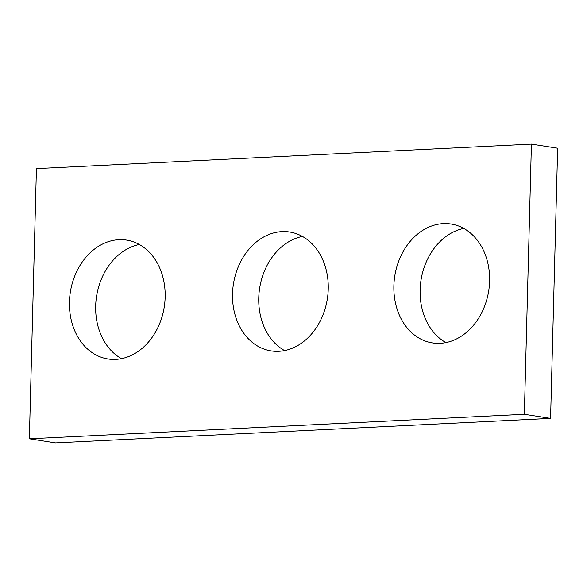 <?xml version="1.0" encoding="UTF-8"?>
<svg xmlns="http://www.w3.org/2000/svg" width="587" height="587" viewBox="0 0 587 587"><rect width="100%" height="100%" fill="white"/><g stroke="black" fill="none" stroke-linecap="round" stroke-linejoin="round"><path stroke-width="0.88" d="M29.35 438.812L524.345 414.297L531.418 144.094L36.423 168.608L29.35 438.812L55.582 442.906L550.577 418.392L524.345 414.297M550.577 418.392L557.65 148.188L531.418 144.094M445.937 342.595A60.175 47.547 98.9 0 1 420.109 289.927A60.175 47.547 98.9 0 1 463.759 228.424M393.877 285.832A60.175 47.547 98.9 0 1 451.014 224.007A60.175 47.547 98.9 0 1 488.714 290.792A60.175 47.547 98.9 0 1 432.458 342.911A60.175 47.547 98.9 0 1 393.877 285.832M284.585 350.586A60.175 47.547 98.9 0 1 258.757 297.917A60.175 47.547 98.9 0 1 302.415 236.414M232.525 293.823A60.175 47.547 98.9 0 1 289.662 232.004A60.175 47.547 98.9 0 1 327.363 298.783A60.175 47.547 98.9 0 1 271.106 350.901A60.175 47.547 98.9 0 1 232.525 293.823M121.502 358.664A60.175 47.547 98.9 0 1 95.674 305.996A60.175 47.547 98.9 0 1 139.324 244.493M69.442 301.901A60.175 47.547 98.9 0 1 126.579 240.083A60.175 47.547 98.9 0 1 164.272 306.862A60.175 47.547 98.9 0 1 108.015 358.98A60.175 47.547 98.9 0 1 69.442 301.901"/></g></svg>
